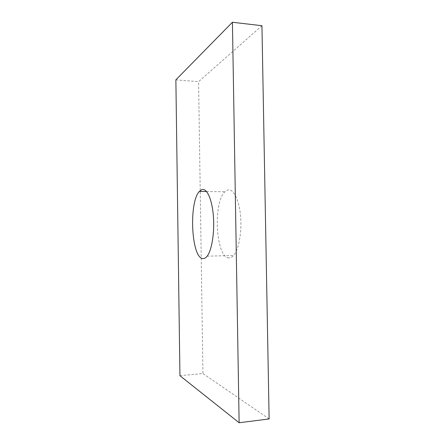 <?xml version="1.0" encoding="UTF-8"?>
<svg xmlns="http://www.w3.org/2000/svg" width="445" height="445" viewBox="0 0 445 445"><rect width="100%" height="100%" fill="white"/><g stroke="black" fill="none" stroke-linecap="round" stroke-linejoin="round"><path stroke-width="0.33" stroke-dasharray="2.23 1.67" d="M228.891 257.894C215.864 257.95 212.788 202.575 224.897 191.773L227.779 189.987C233.252 188.424 239.048 199.366 240.528 215.675C242.058 231.951 238.793 249.74 233.53 255.519C232.023 257.199 230.477 257.994 228.891 257.894M175.87 79.861L198.587 81.669L261.944 25.715M179.941 375.714L202.953 373.533L198.587 81.669M269.13 418.94L202.953 373.533M206.524 191.511L224.897 191.773M207.125 256.17L233.53 255.519"/><path stroke-width="0.67" d="M202.987 258.567C191.361 258.567 188.585 202.403 199.377 191.411L201.947 189.592C206.83 187.996 212.02 199.104 213.355 215.686C214.735 232.234 211.826 250.318 207.125 256.17C205.785 257.877 204.405 258.673 202.987 258.567M175.87 79.861L232.423 22.25L261.944 25.715L269.13 418.94L239.132 422.75L179.941 375.714L175.87 79.861M232.423 22.25L239.132 422.75M199.377 191.411L206.524 191.511"/></g></svg>
